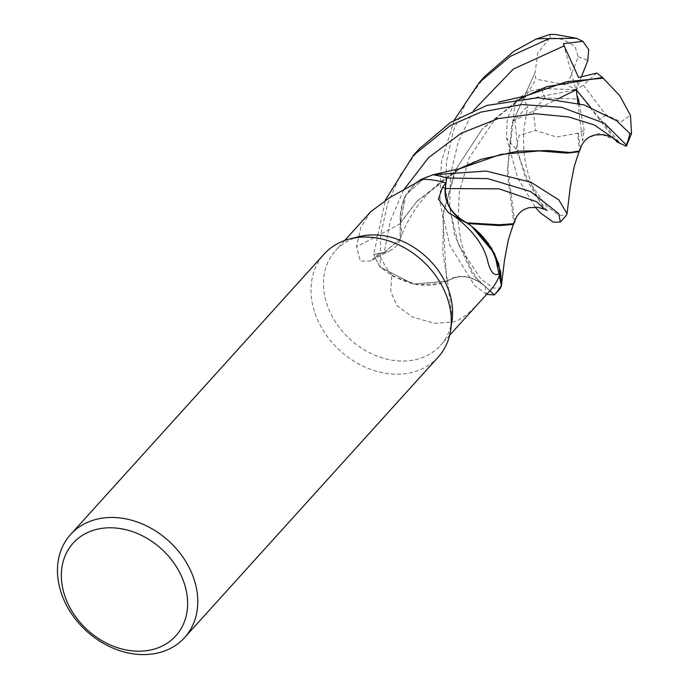 <?xml version="1.0" encoding="UTF-8"?>
<svg xmlns="http://www.w3.org/2000/svg" width="689" height="689" viewBox="0 0 689 689"><rect width="100%" height="100%" fill="white"/><g stroke="black" fill="none" stroke-linecap="round" stroke-linejoin="round"><path stroke-width="0.52" stroke-dasharray="3.44 2.58" d="M425.457 177.262L433.036 174.765L425.457 177.262L405.7 195.047L400.516 222.573L405.692 195.065L425.457 177.262M467.039 222.831L467.891 223.899L467.039 222.831C452.062 214.847 444.836 203.419 445.352 188.536M467.719 223.537L473.593 227.913M490.689 289.88A70.7 56.093 42.1 0 1 489.888 290.741L485.177 286.426C471.819 275.497 459.262 273.74 447.505 281.164L446.954 281.198A63.543 50.409 42.1 0 1 440.917 283.377A63.543 50.409 42.1 0 1 391.8 274.859L390.706 291.723L397.036 305.692L412.504 317.009L434.509 323.313L452.888 321.987C465.204 319.653 480 301.3 486.288 294.711L489.888 290.741L485.177 286.417C471.81 275.497 459.253 273.757 447.505 281.198M521.142 98.467L482.231 129.05L454.99 170.726L442.665 215.192L446.687 281.172L413.185 284.04L380.328 267.211A76.772 60.908 42.1 0 1 373.8 254.422L384.238 252.389L400.102 239.126L400.24 223.339M438.152 357.152A76.849 60.968 42.1 0 1 394.59 374.144A76.849 60.968 42.1 0 1 322.107 328.636A76.849 60.968 42.1 0 1 324.14 254.069M452.062 319.989A70.7 56.093 42.1 0 1 440.486 345.404A70.7 56.093 42.1 0 1 400.412 361.027A70.7 56.093 42.1 0 1 333.726 319.162A70.7 56.093 42.1 0 1 335.595 250.563A70.7 56.093 42.1 0 1 359.718 236.508M466.746 222.9A31.255 24.795 42.1 0 1 466.513 222.788A31.255 24.795 42.1 0 1 466.065 222.573M419.368 148.746L400.602 174.541L387.614 203.556L380.647 235.225L380.164 267.074L413.133 284.032L446.954 281.198A63.543 50.409 42.1 0 0 447.523 280.948A31.255 24.795 42.1 0 1 485.211 286.366L489.879 290.775L485.177 286.426C471.801 275.488 459.244 273.74 447.505 281.164L442.855 253.13L443.466 213.53L456.075 169.106L482.231 129.05M447.523 280.948A1300.444 437.171 66.3 0 0 452.888 321.987M458.753 168.969L417.258 200.921L400.275 223.288L400.102 239.126L384.229 252.415L373.8 254.422A76.772 60.908 42.1 0 0 380.328 267.211L392.919 276.177L417.319 284.833L440.917 283.377L446.696 281.198M391.8 274.859A70.7 56.093 42.1 0 1 378.898 253.474L384.273 252.475A1290.385 872.774 170.8 0 1 375.333 257.221L378.898 253.474M384.229 252.415L400.076 239.204L400.404 222.857A63.543 50.409 42.1 0 0 400.464 223.537A31.255 24.795 42.1 0 1 390.852 250.193A31.255 24.795 42.1 0 1 384.273 252.475M370.691 211.756L360.76 227.637L356.489 246.765L360.381 261.157L370.406 261.002L375.333 257.221M400.464 223.537A1300.444 879.577 170.8 0 1 356.489 246.765M417.258 200.921L400.404 222.857A63.543 50.409 42.1 0 1 400.223 216.088A63.543 50.409 42.1 0 1 421.194 180.173M400.481 222.633L400.223 216.088L404.279 197.838L415.079 183.618M403.72 189.931L390.482 220.558L384.229 252.389L373.731 254.43L385.384 199.999M514.752 221.72L507.776 168.616L512.995 121.652L534.836 73.094L535.982 79.132L567.15 85.109L578.226 56.842L574.953 46.223L563.344 39.583L550.184 37.439L549.874 34.459M578.777 151.795L579.578 150.46L577.546 133.201L556.669 137.033L535.62 130.479L519.179 135.302L516.001 148.79L527.447 179.252L546.437 206.183L558.994 215.312L566.237 215.485M485.082 76.057L466.229 101.998L453.259 131.099L446.455 161.76L445.705 192.059L458.504 245.026L480.724 278.864L493.221 287.976L500.524 288.166M486.606 294.401L474.661 285.582L449.796 245.293L439.909 202.282L441.391 161.648L454.232 120.144M535.12 207.07L517.766 178.21L506.51 137.662L507.233 118.999L515.32 101.102L512.883 121.152L514.976 119.714L527.722 106.097L523.847 99.767L535.973 79.132M488.113 242.993L481.396 235.001M513.064 224.476L513.865 223.141L507.164 172.526L511.979 123.641L535.138 72.405L537.73 53.165L550.184 37.43M534.836 73.094L535.293 72.069M520.359 98.536L482.98 128.24M616.646 140.375L598.93 133.356L582.489 140.677L584.194 130.238L578.39 133.261L580.465 149.031M578.39 133.261L577.141 133.158M416.518 201.739L460.347 168.521M512.883 121.152L557.582 99.027M515.32 101.111L527.602 91.715L541.864 88.476L576.297 89.768L523.847 99.767M614.304 138.799L576.297 89.768L567.15 85.109M579.285 103.522L584.194 130.221M563.387 43.683L578.476 99.104L545.008 97.924L533.252 110.593L535.62 130.479M577.925 103.152L582.489 140.677M596.863 73.06L583.273 85.083L605.665 114.52L620.91 121.901L630.469 115.339M380.164 267.074A76.849 60.968 42.1 0 1 373.731 254.43M618.774 141.9L590.395 107.053M581.43 76.763L576.297 89.768L583.273 85.083M576.297 89.768L578.579 77.495M485.211 286.366A1290.385 433.786 66.3 0 0 486.288 294.711M514.976 119.714L517.766 151.055L525.216 177.383L544.405 209.189M473.619 110.361L458.306 141.572L450.511 174.455L449.65 206.364L454.628 235.138L472.783 274.928L485.177 286.426M605.665 114.52A38.429 30.488 42.1 0 1 599.284 120.075M545.008 97.924A38.429 30.488 42.1 0 1 541.864 88.476M516.001 148.79A76.849 60.968 42.1 0 1 506.51 137.662M578.226 56.842A38.429 30.488 42.1 0 1 587.76 60.735M449.616 335.302L440.486 345.404M466.513 222.788L448.677 212.927M344.724 240.47L335.595 250.563M390.852 250.193L370.406 261.002M480.965 159.366C462.629 165.36 445.507 176.195 429.609 191.852C420.161 201.395 408.396 216.527 400.102 239.126L400.076 239.204M513.865 223.141L513.572 223.908M546.954 210.533L538.152 198.828L531.133 183.67L526.448 167.539C523.898 156.412 523.046 143.768 523.907 129.618L527.722 106.097M498.724 102.084L498.268 102.196M546.696 86.676L525.044 96.365M521.495 98.432L512.642 104.28L494.237 120.299L469.243 157.807L459.227 192.446L458.133 221.643L460.932 241.116L465.385 256.256L472.18 271.096L477.727 279.45L481.163 283.17M579.578 150.46L579.285 151.227"/><path stroke-width="1.03" d="M433.2 174.73A76.849 60.968 42.1 0 1 446.627 178.003L487.743 178.623L530.496 191.482L558.753 213.633L560.303 222.047L566.237 215.485L567.047 213.659L558.779 199.827L530.926 182.24L486.21 171.053L433.028 174.765A76.772 60.908 42.1 0 1 446.618 178.063L445.352 188.536C444.818 203.401 452.053 214.83 467.039 222.831L467.891 223.899M481.396 235.001L471.887 226.552L494.624 253.621L501.377 285.401A76.772 60.908 42.1 0 1 494.314 294.892L489.879 290.775L494.375 294.944L486.606 294.401M70.614 534.483L324.14 254.069A76.849 60.968 42.1 0 1 350.356 238.79A76.849 60.968 42.1 0 1 367.702 237.085A76.849 60.968 42.1 0 1 450.727 329.531A76.849 60.968 42.1 0 1 438.152 357.152L184.626 637.566A76.849 60.968 42.1 0 1 141.064 654.55A76.849 60.968 42.1 0 1 68.581 609.042A76.849 60.968 42.1 0 1 70.614 534.483A76.849 60.968 42.1 0 1 114.176 517.499A76.849 60.968 42.1 0 1 186.659 562.999A76.849 60.968 42.1 0 1 184.626 637.566M350.356 238.79L359.718 236.508A70.7 56.093 42.1 0 1 375.677 234.94A70.7 56.093 42.1 0 1 452.062 319.989L450.727 329.531M112.385 527.817A69.167 54.87 42.1 0 1 186.452 591.679A69.167 54.87 42.1 0 1 136.586 651.165A69.167 54.87 42.1 0 1 62.51 587.304A69.167 54.87 42.1 0 1 112.385 527.817M500.283 273.137C494.521 277.271 490.172 272.577 487.226 259.064C482.8 243.708 471.629 229.265 453.715 215.743A1300.444 351.528 -43.8 0 0 466.746 222.9A63.543 50.409 42.1 0 1 467.383 223.314A63.543 50.409 42.1 0 1 473.593 227.913A63.543 50.409 42.1 0 1 500.283 273.137A70.7 56.093 42.1 0 1 490.689 289.88L449.616 335.302M453.715 215.743L448.677 212.927L438.411 199.018L442.588 187.089L445.955 183.153A70.7 56.093 42.1 0 0 425.88 179.416A70.7 56.093 42.1 0 0 422.65 179.381L389.819 197.502L370.691 211.756L344.724 240.47M466.065 222.573A31.255 24.795 42.1 0 1 445.258 188.528L445.955 183.153M501.377 285.401L500.705 271.776L491.464 247.988L473.593 227.913M389.819 197.502L421.194 180.173A63.543 50.409 42.1 0 1 422.65 179.381M445.327 188.743L446.618 178.063A76.772 60.908 42.1 0 0 433.028 174.765L421.117 179.424L415.079 183.618M445.327 188.536C444.767 203.419 451.984 214.847 466.987 222.831L467.383 223.314M546.954 210.533C547.609 210.197 544.422 209.103 537.394 207.26L528.601 207.733L523.7 209.671C515.958 214.667 514.838 221.014 514.752 221.72L513.77 223.684L499.482 224.743L466.987 222.84M576.331 38.231L555.248 34.45L549.874 34.459L536.025 39.118L513.538 51.503L485.082 76.057L479.148 82.628L510.127 56.472L548.987 38.679L576.331 38.231L582.868 41.331L563.387 43.683L564.145 45.853L578.579 77.495L596.872 73.051M560.303 222.047L553.396 222.202L540.383 212.901L535.12 207.07M495.253 293.996L500.524 288.166L501.368 285.573A76.849 60.968 42.1 0 1 495.253 293.996A76.849 60.968 42.1 0 1 494.375 294.944M385.384 199.999L413.434 155.309L450.305 125.57L480.629 112.186L521.926 104.564L561.638 107.303L604.451 123.288L626.344 145.009L626.344 146.283L617.06 141.951L618.774 141.9L594.374 124.985L568.623 116.932L535.396 113.745L498.156 118.603L461.139 133.253L428.567 157.635L403.72 189.931M603.108 78.176L619.678 95.538L630.478 115.339L631.512 133.58L629.806 133.433L616.655 120.756L584.022 104.909L538.152 97.692L486.692 105.477L450.391 122.513L419.368 148.746L413.434 155.309M544.405 209.189L536.559 201.679L499.129 188.855L445.352 188.536L446.627 178.003M501.368 285.573L498.776 263.861L488.113 242.993M513.77 223.684L513.064 224.476L499.499 225.596L467.719 223.537M603.116 78.184L566.806 81.655L526.06 95.84M525.905 95.926L521.142 98.467M596.863 73.06L602.574 77.435L546.696 86.676L520.359 98.536M489.879 290.775L494.314 294.892A76.772 60.908 42.1 0 0 501.377 285.392M454.232 120.144L479.148 82.628M602.574 77.435L603.366 78.537M612.736 137.895C613.374 137.567 610.256 136.474 603.357 134.613L594.331 135.035L589.973 136.68C581.809 141.581 580.543 148.264 580.465 149.031L579.483 151.003L569.855 152.476L549.012 150.572L518.05 151.149L480.965 159.366L458.753 168.969M460.347 168.521L500.757 154.414L539.134 150.925L566.961 153.096L578.777 151.795L579.483 151.003M557.582 99.027L576.297 89.768L577.925 103.152M578.476 99.104L579.285 103.522M617.06 141.951L614.304 138.799M590.395 107.053L576.297 89.768M582.868 41.34L588.707 49.539L587.76 60.735L581.43 76.763M445.258 188.528A1290.385 348.806 -43.8 0 1 442.588 187.089M536.025 39.118A76.849 60.968 42.1 0 1 547.169 38.593A76.849 60.968 42.1 0 1 548.987 38.679M629.806 133.433A76.849 60.968 42.1 0 1 626.344 145.009M564.145 45.853L513.245 69.133L473.619 110.361M501.334 286.323L504.546 259.805L507.612 243.63C507.827 241.159 509.912 234.329 513.865 223.141M526.181 95.797L498.268 102.196M525.044 96.365L521.495 98.432M460.459 168.486L432.985 174.782M579.578 150.46C575.737 161.304 573.679 167.995 573.42 170.553L570.311 186.779L567.047 213.659M631.512 133.58L626.344 146.283"/></g></svg>
